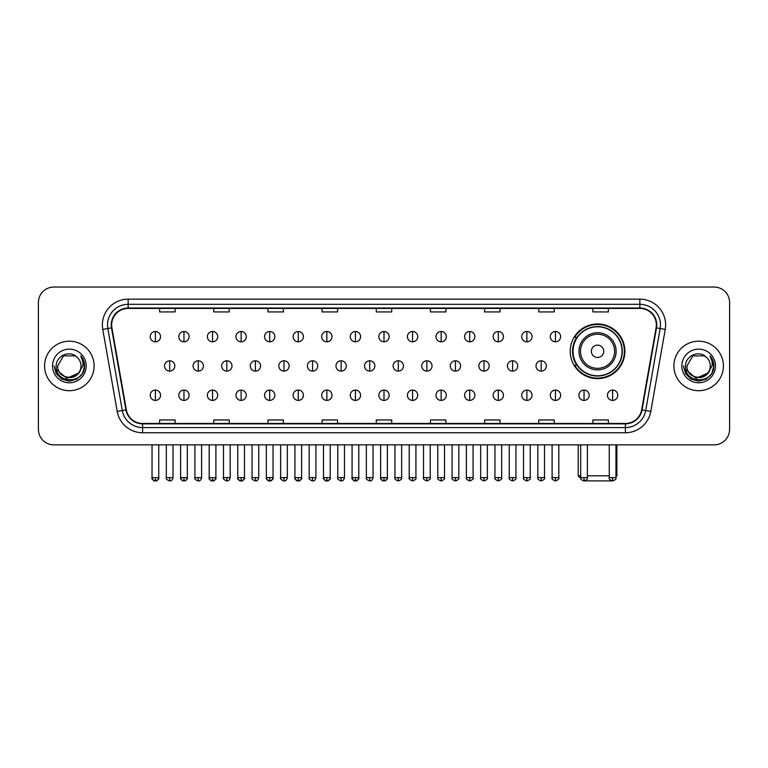 <?xml version="1.0" encoding="UTF-8"?>
<svg xmlns="http://www.w3.org/2000/svg" width="768" height="768" viewBox="0 0 768 768"><rect width="100%" height="100%" fill="white"/><g stroke="black" fill="none" stroke-linecap="round" stroke-linejoin="round"><path stroke-width="1.15" d="M570.211 351.293A27.341 27.341 0 0 0 597.552 378.634A27.341 27.341 0 0 0 624.893 351.293A27.341 27.341 0 0 0 597.552 323.962A27.341 27.341 0 0 0 570.211 351.293M576.768 365.222A25.018 25.018 0 0 1 576.768 337.373M38.4 302.496L38.4 429.389A15.475 15.475 0 0 0 53.875 444.864L714.125 444.864A15.475 15.475 0 0 0 729.6 429.389L729.6 302.496A15.475 15.475 0 0 0 714.125 287.03L53.875 287.03A15.475 15.475 0 0 0 38.4 302.496L38.4 429.389M44.592 365.942A24.758 24.758 0 0 0 69.35 390.71A24.758 24.758 0 0 0 94.109 365.942A24.758 24.758 0 0 0 69.35 341.184A24.758 24.758 0 0 0 44.592 365.942A24.758 24.758 0 0 0 69.35 390.71A24.758 24.758 0 0 0 94.109 365.942A24.758 24.758 0 0 0 69.35 341.184A24.758 24.758 0 0 0 44.592 365.942M673.891 365.942A24.758 24.758 0 0 0 698.65 390.71A24.758 24.758 0 0 0 723.408 365.942A24.758 24.758 0 0 0 698.65 341.184A24.758 24.758 0 0 0 673.891 365.942A24.758 24.758 0 0 0 698.65 390.71A24.758 24.758 0 0 0 723.408 365.942A24.758 24.758 0 0 0 698.65 341.184A24.758 24.758 0 0 0 673.891 365.942M111.648 324.941A16.502 16.502 0 0 1 128.15 308.429L639.85 308.429A16.502 16.502 0 0 1 656.102 327.802L641.645 409.824A16.502 16.502 0 0 1 625.382 423.456L142.618 423.456A16.502 16.502 0 0 1 126.355 409.824L111.898 327.802A16.502 16.502 0 0 1 111.648 324.941M111.235 324.941A16.915 16.915 0 0 0 111.494 327.878L125.952 409.891A16.915 16.915 0 0 0 142.618 423.869L625.382 423.869A16.915 16.915 0 0 0 642.048 409.891L656.506 327.878A16.915 16.915 0 0 0 639.85 308.016L128.15 308.016A16.915 16.915 0 0 0 111.235 324.941M102.758 329.414A25.795 25.795 0 0 1 128.15 299.146L639.85 299.146A25.795 25.795 0 0 1 665.242 329.414L650.784 411.437A25.795 25.795 0 0 1 625.382 432.749L142.618 432.749A25.795 25.795 0 0 1 117.216 411.437L102.758 329.414L107.837 328.522A20.63 20.63 0 0 1 128.15 304.31L639.85 304.31A20.63 20.63 0 0 1 660.163 328.522L645.706 410.534A20.63 20.63 0 0 1 625.382 427.584L142.618 427.584A20.63 20.63 0 0 1 122.294 410.534L107.837 328.522A20.63 20.63 0 0 1 107.52 324.941M714.125 287.03L53.875 287.03M53.875 444.864L714.125 444.864M729.6 429.389L729.6 302.496M642.048 409.891L645.706 410.534L660.163 328.522L665.242 329.414M376.262 308.429L376.262 311.923L391.738 311.923L391.738 308.429M322.099 308.429L322.099 311.923L337.574 311.923L337.574 308.429M267.936 308.429L267.936 311.923L283.411 311.923L283.411 308.429M213.782 308.429L213.782 311.923L229.258 311.923L229.258 308.429M159.619 308.429L159.619 311.923L175.094 311.923L175.094 308.429M430.426 308.429L430.426 311.923L445.901 311.923L445.901 308.429M484.589 308.429L484.589 311.923L500.064 311.923L500.064 308.429M538.742 308.429L538.742 311.923L554.218 311.923L554.218 308.429M592.906 308.429L592.906 311.923L608.381 311.923L608.381 308.429M391.738 423.456L391.738 419.971L376.262 419.971L376.262 423.456M337.574 423.456L337.574 419.971L322.099 419.971L322.099 423.456M283.411 423.456L283.411 419.971L267.936 419.971L267.936 423.456M229.258 423.456L229.258 419.971L213.782 419.971L213.782 423.456M175.094 423.456L175.094 419.971L159.619 419.971L159.619 423.456M445.901 423.456L445.901 419.971L430.426 419.971L430.426 423.456M500.064 423.456L500.064 419.971L484.589 419.971L484.589 423.456M554.218 423.456L554.218 419.971L538.742 419.971L538.742 423.456M608.381 423.456L608.381 419.971L592.906 419.971L592.906 423.456M78.278 373.44C72.096 381.802 57.082 376.454 57.696 365.942C56.976 380.986 81.725 380.986 81.005 365.942C81.725 380.986 56.976 380.986 57.696 365.942L63.523 355.853L75.178 355.853L76.982 357.139C69.83 349.642 56.054 355.814 56.189 365.942C54.874 383.942 84.058 384.413 84.528 366.816L84.557 365.942C84.509 362.122 83.242 358.762 80.736 355.872C82.637 358.992 83.309 362.352 82.742 365.942L78.278 373.44A11.654 11.654 0 0 0 81.005 365.942C81.725 380.986 56.976 380.986 57.696 365.942L63.523 355.853M81.005 365.942A11.654 11.654 0 0 0 76.982 357.139M79.027 372.816L66.864 378.326L56.554 369.725M52.531 365.942A16.819 16.819 0 0 0 69.35 382.762A16.819 16.819 0 0 0 86.17 365.942A16.819 16.819 0 0 0 69.35 349.133A16.819 16.819 0 0 0 52.531 365.942M80.736 355.872L84.547 366.384L83.837 361.344L84.547 366.384L83.837 361.344L84.547 366.384L80.851 355.997L84.547 366.384L80.851 355.997L84.557 365.942L82.512 373.546L76.954 379.114L69.35 381.149L61.747 379.114L56.179 373.546L54.144 365.942M80.851 355.997L84.547 366.394M611.827 480.883L583.277 480.883M587.386 475.814L609.254 475.814M615.965 475.814L616.896 475.814L615.965 476.746M603.744 351.293A6.192 6.192 0 0 0 597.552 345.11A6.192 6.192 0 0 0 591.36 351.293A6.192 6.192 0 0 0 597.552 357.485A6.192 6.192 0 0 0 603.744 351.293M616.118 351.293A18.566 18.566 0 0 0 597.552 332.726A18.566 18.566 0 0 0 578.976 351.293A18.566 18.566 0 0 0 597.552 369.869A18.566 18.566 0 0 0 616.118 351.293A18.566 18.566 0 0 1 597.552 369.869A18.566 18.566 0 0 1 578.976 351.293M622.051 351.293A24.499 24.499 0 0 0 597.552 326.794A24.499 24.499 0 0 0 573.053 351.293A24.499 24.499 0 0 0 597.552 375.802A24.499 24.499 0 0 0 622.051 351.293M578.208 444.864L578.208 475.814L580.685 475.814M624.374 351.293A26.822 26.822 0 0 1 574.627 365.222L577.114 365.222A24.73 24.73 0 0 0 613.91 369.84A24.73 24.73 0 0 0 613.91 332.755A24.73 24.73 0 0 0 577.114 337.373L574.627 337.373A26.822 26.822 0 0 1 624.374 351.293M155.386 331.488A5.155 5.155 0 0 0 150.23 336.643A5.155 5.155 0 0 0 155.386 341.808A5.155 5.155 0 0 0 160.55 336.643A5.155 5.155 0 0 0 155.386 331.488L155.386 341.808A5.155 5.155 0 0 0 160.55 336.643A5.155 5.155 0 0 0 155.386 331.488M183.965 331.488A5.155 5.155 0 0 0 178.81 336.643A5.155 5.155 0 0 0 183.965 341.808A5.155 5.155 0 0 0 189.12 336.643A5.155 5.155 0 0 0 183.965 331.488L183.965 341.808A5.155 5.155 0 0 0 189.12 336.643A5.155 5.155 0 0 0 183.965 331.488M212.544 331.488A5.155 5.155 0 0 0 207.379 336.643A5.155 5.155 0 0 0 212.544 341.808A5.155 5.155 0 0 0 217.699 336.643A5.155 5.155 0 0 0 212.544 331.488L212.544 341.808A5.155 5.155 0 0 0 217.699 336.643A5.155 5.155 0 0 0 212.544 331.488M241.114 331.488A5.155 5.155 0 0 0 235.958 336.643A5.155 5.155 0 0 0 241.114 341.808A5.155 5.155 0 0 0 246.278 336.643A5.155 5.155 0 0 0 241.114 331.488L241.114 341.808A5.155 5.155 0 0 0 246.278 336.643A5.155 5.155 0 0 0 241.114 331.488M269.693 331.488A5.155 5.155 0 0 0 264.538 336.643A5.155 5.155 0 0 0 269.693 341.808A5.155 5.155 0 0 0 274.848 336.643A5.155 5.155 0 0 0 269.693 331.488L269.693 341.808A5.155 5.155 0 0 0 274.848 336.643A5.155 5.155 0 0 0 269.693 331.488M298.272 331.488A5.155 5.155 0 0 0 293.117 336.643A5.155 5.155 0 0 0 298.272 341.808A5.155 5.155 0 0 0 303.427 336.643A5.155 5.155 0 0 0 298.272 331.488L298.272 341.808A5.155 5.155 0 0 0 303.427 336.643A5.155 5.155 0 0 0 298.272 331.488M326.851 331.488A5.155 5.155 0 0 0 321.686 336.643A5.155 5.155 0 0 0 326.851 341.808A5.155 5.155 0 0 0 332.006 336.643A5.155 5.155 0 0 0 326.851 331.488L326.851 341.808A5.155 5.155 0 0 0 332.006 336.643A5.155 5.155 0 0 0 326.851 331.488M355.421 331.488A5.155 5.155 0 0 0 350.266 336.643A5.155 5.155 0 0 0 355.421 341.808A5.155 5.155 0 0 0 360.586 336.643A5.155 5.155 0 0 0 355.421 331.488L355.421 341.808A5.155 5.155 0 0 0 360.586 336.643A5.155 5.155 0 0 0 355.421 331.488M384 331.488A5.155 5.155 0 0 0 378.845 336.643A5.155 5.155 0 0 0 384 341.808A5.155 5.155 0 0 0 389.155 336.643A5.155 5.155 0 0 0 384 331.488L384 341.808A5.155 5.155 0 0 0 389.155 336.643A5.155 5.155 0 0 0 384 331.488M412.579 331.488A5.155 5.155 0 0 0 407.414 336.643A5.155 5.155 0 0 0 412.579 341.808A5.155 5.155 0 0 0 417.734 336.643A5.155 5.155 0 0 0 412.579 331.488L412.579 341.808A5.155 5.155 0 0 0 417.734 336.643A5.155 5.155 0 0 0 412.579 331.488M441.149 331.488A5.155 5.155 0 0 0 435.994 336.643A5.155 5.155 0 0 0 441.149 341.808A5.155 5.155 0 0 0 446.314 336.643A5.155 5.155 0 0 0 441.149 331.488L441.149 341.808A5.155 5.155 0 0 0 446.314 336.643A5.155 5.155 0 0 0 441.149 331.488M469.728 331.488A5.155 5.155 0 0 0 464.573 336.643A5.155 5.155 0 0 0 469.728 341.808A5.155 5.155 0 0 0 474.883 336.643A5.155 5.155 0 0 0 469.728 331.488L469.728 341.808A5.155 5.155 0 0 0 474.883 336.643A5.155 5.155 0 0 0 469.728 331.488M498.307 331.488A5.155 5.155 0 0 0 493.152 336.643A5.155 5.155 0 0 0 498.307 341.808A5.155 5.155 0 0 0 503.462 336.643A5.155 5.155 0 0 0 498.307 331.488L498.307 341.808A5.155 5.155 0 0 0 503.462 336.643A5.155 5.155 0 0 0 498.307 331.488M526.886 331.488A5.155 5.155 0 0 0 521.722 336.643A5.155 5.155 0 0 0 526.886 341.808A5.155 5.155 0 0 0 532.042 336.643A5.155 5.155 0 0 0 526.886 331.488L526.886 341.808A5.155 5.155 0 0 0 532.042 336.643A5.155 5.155 0 0 0 526.886 331.488M555.456 331.488A5.155 5.155 0 0 0 550.301 336.643A5.155 5.155 0 0 0 555.456 341.808A5.155 5.155 0 0 0 560.621 336.643A5.155 5.155 0 0 0 555.456 331.488L555.456 341.808A5.155 5.155 0 0 0 560.621 336.643A5.155 5.155 0 0 0 555.456 331.488M169.68 360.787A5.155 5.155 0 0 0 164.515 365.942A5.155 5.155 0 0 0 169.68 371.107A5.155 5.155 0 0 0 174.835 365.942A5.155 5.155 0 0 0 169.68 360.787L169.68 371.107A5.155 5.155 0 0 0 174.835 365.942A5.155 5.155 0 0 0 169.68 360.787M198.25 360.787A5.155 5.155 0 0 0 193.094 365.942A5.155 5.155 0 0 0 198.25 371.107A5.155 5.155 0 0 0 203.414 365.942A5.155 5.155 0 0 0 198.25 360.787L198.25 371.107A5.155 5.155 0 0 0 203.414 365.942A5.155 5.155 0 0 0 198.25 360.787M226.829 360.787A5.155 5.155 0 0 0 221.674 365.942A5.155 5.155 0 0 0 226.829 371.107A5.155 5.155 0 0 0 231.984 365.942A5.155 5.155 0 0 0 226.829 360.787L226.829 371.107A5.155 5.155 0 0 0 231.984 365.942A5.155 5.155 0 0 0 226.829 360.787M255.408 360.787A5.155 5.155 0 0 0 250.243 365.942A5.155 5.155 0 0 0 255.408 371.107A5.155 5.155 0 0 0 260.563 365.942A5.155 5.155 0 0 0 255.408 360.787L255.408 371.107A5.155 5.155 0 0 0 260.563 365.942A5.155 5.155 0 0 0 255.408 360.787M283.978 360.787A5.155 5.155 0 0 0 278.822 365.942A5.155 5.155 0 0 0 283.978 371.107A5.155 5.155 0 0 0 289.142 365.942A5.155 5.155 0 0 0 283.978 360.787L283.978 371.107A5.155 5.155 0 0 0 289.142 365.942A5.155 5.155 0 0 0 283.978 360.787M312.557 360.787A5.155 5.155 0 0 0 307.402 365.942A5.155 5.155 0 0 0 312.557 371.107A5.155 5.155 0 0 0 317.722 365.942A5.155 5.155 0 0 0 312.557 360.787L312.557 371.107A5.155 5.155 0 0 0 317.722 365.942A5.155 5.155 0 0 0 312.557 360.787M341.136 360.787A5.155 5.155 0 0 0 335.981 365.942A5.155 5.155 0 0 0 341.136 371.107A5.155 5.155 0 0 0 346.291 365.942A5.155 5.155 0 0 0 341.136 360.787L341.136 371.107A5.155 5.155 0 0 0 346.291 365.942A5.155 5.155 0 0 0 341.136 360.787M369.715 360.787A5.155 5.155 0 0 0 364.55 365.942A5.155 5.155 0 0 0 369.715 371.107A5.155 5.155 0 0 0 374.87 365.942A5.155 5.155 0 0 0 369.715 360.787L369.715 371.107A5.155 5.155 0 0 0 374.87 365.942A5.155 5.155 0 0 0 369.715 360.787M398.285 360.787A5.155 5.155 0 0 0 393.13 365.942A5.155 5.155 0 0 0 398.285 371.107A5.155 5.155 0 0 0 403.45 365.942A5.155 5.155 0 0 0 398.285 360.787L398.285 371.107A5.155 5.155 0 0 0 403.45 365.942A5.155 5.155 0 0 0 398.285 360.787M426.864 360.787A5.155 5.155 0 0 0 421.709 365.942A5.155 5.155 0 0 0 426.864 371.107A5.155 5.155 0 0 0 432.019 365.942A5.155 5.155 0 0 0 426.864 360.787L426.864 371.107A5.155 5.155 0 0 0 432.019 365.942A5.155 5.155 0 0 0 426.864 360.787M455.443 360.787A5.155 5.155 0 0 0 450.278 365.942A5.155 5.155 0 0 0 455.443 371.107A5.155 5.155 0 0 0 460.598 365.942A5.155 5.155 0 0 0 455.443 360.787L455.443 371.107A5.155 5.155 0 0 0 460.598 365.942A5.155 5.155 0 0 0 455.443 360.787M484.022 360.787A5.155 5.155 0 0 0 478.858 365.942A5.155 5.155 0 0 0 484.022 371.107A5.155 5.155 0 0 0 489.178 365.942A5.155 5.155 0 0 0 484.022 360.787L484.022 371.107A5.155 5.155 0 0 0 489.178 365.942A5.155 5.155 0 0 0 484.022 360.787M512.592 360.787A5.155 5.155 0 0 0 507.437 365.942A5.155 5.155 0 0 0 512.592 371.107A5.155 5.155 0 0 0 517.757 365.942A5.155 5.155 0 0 0 512.592 360.787L512.592 371.107A5.155 5.155 0 0 0 517.757 365.942A5.155 5.155 0 0 0 512.592 360.787M541.171 360.787A5.155 5.155 0 0 0 536.016 365.942A5.155 5.155 0 0 0 541.171 371.107A5.155 5.155 0 0 0 546.326 365.942A5.155 5.155 0 0 0 541.171 360.787L541.171 371.107A5.155 5.155 0 0 0 546.326 365.942A5.155 5.155 0 0 0 541.171 360.787M155.386 390.086A5.155 5.155 0 0 0 150.23 395.242A5.155 5.155 0 0 0 155.386 400.406A5.155 5.155 0 0 0 160.55 395.242A5.155 5.155 0 0 0 155.386 390.086L155.386 400.406A5.155 5.155 0 0 0 160.55 395.242A5.155 5.155 0 0 0 155.386 390.086M183.965 390.086A5.155 5.155 0 0 0 178.81 395.242A5.155 5.155 0 0 0 183.965 400.406A5.155 5.155 0 0 0 189.12 395.242A5.155 5.155 0 0 0 183.965 390.086L183.965 400.406A5.155 5.155 0 0 0 189.12 395.242A5.155 5.155 0 0 0 183.965 390.086M212.544 390.086A5.155 5.155 0 0 0 207.379 395.242A5.155 5.155 0 0 0 212.544 400.406A5.155 5.155 0 0 0 217.699 395.242A5.155 5.155 0 0 0 212.544 390.086L212.544 400.406A5.155 5.155 0 0 0 217.699 395.242A5.155 5.155 0 0 0 212.544 390.086M241.114 390.086A5.155 5.155 0 0 0 235.958 395.242A5.155 5.155 0 0 0 241.114 400.406A5.155 5.155 0 0 0 246.278 395.242A5.155 5.155 0 0 0 241.114 390.086L241.114 400.406A5.155 5.155 0 0 0 246.278 395.242A5.155 5.155 0 0 0 241.114 390.086M269.693 390.086A5.155 5.155 0 0 0 264.538 395.242A5.155 5.155 0 0 0 269.693 400.406A5.155 5.155 0 0 0 274.848 395.242A5.155 5.155 0 0 0 269.693 390.086L269.693 400.406A5.155 5.155 0 0 0 274.848 395.242A5.155 5.155 0 0 0 269.693 390.086M298.272 390.086A5.155 5.155 0 0 0 293.117 395.242A5.155 5.155 0 0 0 298.272 400.406A5.155 5.155 0 0 0 303.427 395.242A5.155 5.155 0 0 0 298.272 390.086L298.272 400.406A5.155 5.155 0 0 0 303.427 395.242A5.155 5.155 0 0 0 298.272 390.086M326.851 390.086A5.155 5.155 0 0 0 321.686 395.242A5.155 5.155 0 0 0 326.851 400.406A5.155 5.155 0 0 0 332.006 395.242A5.155 5.155 0 0 0 326.851 390.086L326.851 400.406A5.155 5.155 0 0 0 332.006 395.242A5.155 5.155 0 0 0 326.851 390.086M355.421 390.086A5.155 5.155 0 0 0 350.266 395.242A5.155 5.155 0 0 0 355.421 400.406A5.155 5.155 0 0 0 360.586 395.242A5.155 5.155 0 0 0 355.421 390.086L355.421 400.406A5.155 5.155 0 0 0 360.586 395.242A5.155 5.155 0 0 0 355.421 390.086M384 390.086A5.155 5.155 0 0 0 378.845 395.242A5.155 5.155 0 0 0 384 400.406A5.155 5.155 0 0 0 389.155 395.242A5.155 5.155 0 0 0 384 390.086L384 400.406A5.155 5.155 0 0 0 389.155 395.242A5.155 5.155 0 0 0 384 390.086M412.579 390.086A5.155 5.155 0 0 0 407.414 395.242A5.155 5.155 0 0 0 412.579 400.406A5.155 5.155 0 0 0 417.734 395.242A5.155 5.155 0 0 0 412.579 390.086L412.579 400.406A5.155 5.155 0 0 0 417.734 395.242A5.155 5.155 0 0 0 412.579 390.086M441.149 390.086A5.155 5.155 0 0 0 435.994 395.242A5.155 5.155 0 0 0 441.149 400.406A5.155 5.155 0 0 0 446.314 395.242A5.155 5.155 0 0 0 441.149 390.086L441.149 400.406A5.155 5.155 0 0 0 446.314 395.242A5.155 5.155 0 0 0 441.149 390.086M469.728 390.086A5.155 5.155 0 0 0 464.573 395.242A5.155 5.155 0 0 0 469.728 400.406A5.155 5.155 0 0 0 474.883 395.242A5.155 5.155 0 0 0 469.728 390.086L469.728 400.406A5.155 5.155 0 0 0 474.883 395.242A5.155 5.155 0 0 0 469.728 390.086M498.307 390.086A5.155 5.155 0 0 0 493.152 395.242A5.155 5.155 0 0 0 498.307 400.406A5.155 5.155 0 0 0 503.462 395.242A5.155 5.155 0 0 0 498.307 390.086L498.307 400.406A5.155 5.155 0 0 0 503.462 395.242A5.155 5.155 0 0 0 498.307 390.086M526.886 390.086A5.155 5.155 0 0 0 521.722 395.242A5.155 5.155 0 0 0 526.886 400.406A5.155 5.155 0 0 0 532.042 395.242A5.155 5.155 0 0 0 526.886 390.086L526.886 400.406A5.155 5.155 0 0 0 532.042 395.242A5.155 5.155 0 0 0 526.886 390.086M555.456 390.086A5.155 5.155 0 0 0 550.301 395.242A5.155 5.155 0 0 0 555.456 400.406A5.155 5.155 0 0 0 560.621 395.242A5.155 5.155 0 0 0 555.456 390.086L555.456 400.406A5.155 5.155 0 0 0 560.621 395.242A5.155 5.155 0 0 0 555.456 390.086M584.035 390.086A5.155 5.155 0 0 0 578.88 395.242A5.155 5.155 0 0 0 584.035 400.406A5.155 5.155 0 0 0 589.19 395.242A5.155 5.155 0 0 0 584.035 390.086L584.035 400.406A5.155 5.155 0 0 0 589.19 395.242A5.155 5.155 0 0 0 584.035 390.086M612.614 390.086A5.155 5.155 0 0 0 607.45 395.242A5.155 5.155 0 0 0 612.614 400.406A5.155 5.155 0 0 0 617.77 395.242A5.155 5.155 0 0 0 612.614 390.086L612.614 400.406A5.155 5.155 0 0 0 617.77 395.242A5.155 5.155 0 0 0 612.614 390.086M710.304 365.942C711.024 380.986 686.275 380.986 686.995 365.942L692.822 355.853L704.477 355.853L706.291 357.139C699.13 349.642 685.363 355.814 685.488 365.942C684.182 383.942 713.357 384.413 713.827 366.816L713.856 365.942C713.808 362.122 712.541 358.762 710.035 355.872C711.936 358.992 712.608 362.352 712.051 365.942L707.587 373.44A11.654 11.654 0 0 0 710.304 365.942C711.024 380.986 686.275 380.986 686.995 365.942C686.275 380.986 711.024 380.986 710.304 365.942A11.654 11.654 0 0 0 706.291 357.139M707.587 373.44C701.395 381.802 686.39 376.454 686.995 365.942M708.326 372.816L696.163 378.326L685.853 369.725M681.83 365.942A16.819 16.819 0 0 0 698.65 382.762A16.819 16.819 0 0 0 715.469 365.942A16.819 16.819 0 0 0 698.65 349.133A16.819 16.819 0 0 0 681.83 365.942M710.035 355.872L713.846 366.384L713.136 361.344L713.846 366.384L713.136 361.344L713.846 366.384L710.15 355.997L713.846 366.384L710.15 355.997L713.856 365.942L711.821 373.546L706.253 379.114L698.65 381.149L691.046 379.114L685.488 373.546L683.443 365.942M710.15 355.997L713.846 366.394M639.85 299.146L639.85 308.016M107.837 328.522L111.494 327.878M142.618 432.749L142.618 423.869M625.382 423.869L625.382 432.749M117.216 411.437L125.952 409.891M656.506 327.878L660.163 328.522M128.15 299.146L128.15 308.016M645.706 410.534L650.784 411.437M614.611 351.293A17.059 17.059 0 0 0 597.552 334.234A17.059 17.059 0 0 0 580.493 351.293A17.059 17.059 0 0 0 597.552 368.352A17.059 17.059 0 0 0 614.611 351.293M169.68 477.619L166.32 477.619C165.648 478.694 166.762 479.808 169.68 480.97L169.68 477.619L173.03 477.619L173.03 444.864M198.25 477.619L194.899 477.619C194.218 478.694 195.341 479.808 198.25 480.97L198.25 477.619L201.61 477.619L201.61 444.864M226.829 477.619L223.478 477.619C222.797 478.694 223.91 479.808 226.829 480.97L226.829 477.619L230.179 477.619L230.179 444.864M255.408 477.619L252.058 477.619C251.376 478.694 252.49 479.808 255.408 480.97L255.408 477.619L258.758 477.619L258.758 444.864M283.978 477.619L280.627 477.619C279.946 478.694 281.069 479.808 283.978 480.97L283.978 477.619L287.338 477.619L287.338 444.864M312.557 477.619L309.206 477.619C308.525 478.694 309.648 479.808 312.557 480.97L312.557 477.619L315.907 477.619L315.907 444.864M341.136 477.619L337.786 477.619C337.104 478.694 338.218 479.808 341.136 480.97L341.136 477.619L344.486 477.619L344.486 444.864M369.715 477.619L366.355 477.619C365.683 478.694 366.797 479.808 369.715 480.97L369.715 477.619L373.066 477.619L373.066 444.864M398.285 477.619L394.934 477.619C394.253 478.694 395.376 479.808 398.285 480.97L398.285 477.619L401.645 477.619L401.645 444.864M426.864 477.619L423.514 477.619C422.832 478.694 423.946 479.808 426.864 480.97L426.864 477.619L430.214 477.619L430.214 444.864M455.443 477.619L452.093 477.619C451.411 478.694 452.525 479.808 455.443 480.97L455.443 477.619L458.794 477.619L458.794 444.864M484.022 477.619L480.662 477.619C479.981 478.694 481.104 479.808 484.022 480.97L484.022 477.619L487.373 477.619L487.373 444.864M512.592 477.619L509.242 477.619C508.56 478.694 509.683 479.808 512.592 480.97L512.592 477.619L515.942 477.619L515.942 444.864M541.171 477.619L537.821 477.619C537.139 478.694 538.253 479.808 541.171 480.97L541.171 477.619L544.522 477.619L544.522 444.864M155.386 477.619L152.035 477.619C151.354 478.694 152.477 479.808 155.386 480.97L155.386 477.619L158.746 477.619C159.418 478.694 158.304 479.808 155.386 480.97C153.734 481.133 152.621 480.01 152.035 477.619L152.035 444.864M183.965 477.619L180.614 477.619C179.933 478.694 181.046 479.808 183.965 480.97L183.965 477.619L187.315 477.619C187.997 478.694 186.883 479.808 183.965 480.97C182.314 481.133 181.2 480.01 180.614 477.619L180.614 444.864M212.544 477.619L209.184 477.619C208.512 478.694 209.626 479.808 212.544 480.97L212.544 477.619L215.894 477.619C216.576 478.694 215.453 479.808 212.544 480.97C210.893 481.133 209.77 480.01 209.184 477.619L209.184 444.864M241.114 477.619L237.763 477.619C237.082 478.694 238.205 479.808 241.114 480.97L241.114 477.619L244.474 477.619C245.155 478.694 244.032 479.808 241.114 480.97C239.472 481.133 238.349 480.01 237.763 477.619L237.763 444.864L237.763 477.619M269.693 477.619L266.342 477.619C265.661 478.694 266.774 479.808 269.693 480.97L269.693 477.619L273.043 477.619C273.725 478.694 272.611 479.808 269.693 480.97C268.042 481.133 266.928 480.01 266.342 477.619L266.342 444.864M298.272 477.619L294.922 477.619C294.24 478.694 295.354 479.808 298.272 480.97L298.272 477.619L301.622 477.619C302.304 478.694 301.19 479.808 298.272 480.97C296.621 481.133 295.507 480.01 294.922 477.619L294.922 444.864M326.851 477.619L323.491 477.619C322.81 478.694 323.933 479.808 326.851 480.97L326.851 477.619L330.202 477.619C330.883 478.694 329.76 479.808 326.851 480.97C325.2 481.133 324.077 480.01 323.491 477.619L323.491 444.864M355.421 477.619L352.07 477.619C351.389 478.694 352.512 479.808 355.421 480.97L355.421 477.619L358.781 477.619C359.453 478.694 358.339 479.808 355.421 480.97C353.77 481.133 352.656 480.01 352.07 477.619L352.07 444.864M384 477.619L380.65 477.619C379.968 478.694 381.082 479.808 384 480.97L384 477.619L387.35 477.619C388.032 478.694 386.918 479.808 384 480.97C382.349 481.133 381.235 480.01 380.65 477.619L380.65 444.864M412.579 477.619L409.219 477.619C408.547 478.694 409.661 479.808 412.579 480.97L412.579 477.619L415.93 477.619L415.93 444.864L415.93 477.619C416.611 478.694 415.488 479.808 412.579 480.97M441.149 477.619L437.798 477.619L437.798 444.864L437.798 477.619C437.117 478.694 438.24 479.808 441.149 480.97L441.149 477.619L444.509 477.619L444.509 444.864M469.728 477.619L466.378 477.619C465.696 478.694 466.81 479.808 469.728 480.97L469.728 477.619L473.078 477.619L473.078 444.864M498.307 477.619L494.957 477.619C494.275 478.694 495.389 479.808 498.307 480.97L498.307 477.619L501.658 477.619L501.658 444.864M526.886 477.619L523.526 477.619C522.845 478.694 523.968 479.808 526.886 480.97L526.886 477.619L530.237 477.619L530.237 444.864M555.456 477.619L552.106 477.619C551.424 478.694 552.547 479.808 555.456 480.97L555.456 477.619L558.816 477.619L558.816 444.864M584.035 477.619L580.685 477.619C580.003 478.694 581.117 479.808 584.035 480.97L584.035 477.619L587.386 477.619L587.386 444.864M612.614 477.619L609.254 477.619C608.582 478.694 609.696 479.808 612.614 480.97L612.614 477.619L615.965 477.619L615.965 444.864M616.896 444.864L616.896 475.814M580.771 478.378L578.208 475.814M166.32 477.619L166.32 444.864M173.03 477.619C172.445 480.01 171.331 481.133 169.68 480.97M194.899 477.619L194.899 444.864M201.61 477.619C201.024 480.01 199.901 481.133 198.25 480.97M223.478 477.619L223.478 444.864M230.179 477.619C229.594 480.01 228.48 481.133 226.829 480.97M252.058 477.619L252.058 444.864M258.758 477.619C258.173 480.01 257.059 481.133 255.408 480.97M280.627 477.619L280.627 444.864M287.338 477.619C286.752 480.01 285.629 481.133 283.978 480.97M309.206 477.619L309.206 444.864M315.907 477.619C315.331 480.01 314.208 481.133 312.557 480.97M337.786 477.619L337.786 444.864M344.486 477.619C343.901 480.01 342.787 481.133 341.136 480.97M366.355 477.619L366.355 444.864M373.066 477.619C372.48 480.01 371.366 481.133 369.715 480.97M394.934 477.619L394.934 444.864M401.645 477.619C402.317 478.694 401.203 479.808 398.285 480.97M423.514 477.619L423.514 444.864M430.214 477.619C430.896 478.694 429.782 479.808 426.864 480.97M452.093 477.619L452.093 444.864M458.794 477.619C459.475 478.694 458.352 479.808 455.443 480.97M480.662 477.619L480.662 444.864M487.373 477.619C488.054 478.694 486.931 479.808 484.022 480.97M509.242 477.619L509.242 444.864M515.942 477.619C516.624 478.694 515.51 479.808 512.592 480.97M537.821 477.619L537.821 444.864M544.522 477.619C545.203 478.694 544.09 479.808 541.171 480.97M155.386 480.97C157.037 481.133 158.16 480.01 158.746 477.619L158.746 444.864M183.965 480.97C185.616 481.133 186.73 480.01 187.315 477.619L187.315 444.864M212.544 480.97C214.195 481.133 215.309 480.01 215.894 477.619L215.894 444.864M241.114 480.97C242.765 481.133 243.888 480.01 244.474 477.619L244.474 444.864M269.693 480.97C271.344 481.133 272.458 480.01 273.043 477.619L273.043 444.864M298.272 480.97C299.923 481.133 301.037 480.01 301.622 477.619L301.622 444.864M326.851 480.97C328.493 481.133 329.616 480.01 330.202 477.619L330.202 444.864M355.421 480.97C357.072 481.133 358.195 480.01 358.781 477.619L358.781 444.864M384 480.97C385.651 481.133 386.765 480.01 387.35 477.619L387.35 444.864M409.219 477.619L409.219 444.864M444.509 477.619C445.19 478.694 444.067 479.808 441.149 480.97M466.378 477.619L466.378 444.864M473.078 477.619C473.76 478.694 472.646 479.808 469.728 480.97M494.957 477.619L494.957 444.864M501.658 477.619C502.339 478.694 501.226 479.808 498.307 480.97M523.526 477.619L523.526 444.864M530.237 477.619C530.918 478.694 529.795 479.808 526.886 480.97M552.106 477.619L552.106 444.864M558.816 477.619C559.488 478.694 558.374 479.808 555.456 480.97M580.685 477.619L580.685 444.864M587.386 477.619C588.067 478.694 586.954 479.808 584.035 480.97M609.254 477.619L609.254 444.864M615.965 477.619C616.646 478.694 615.523 479.808 612.614 480.97"/></g></svg>
